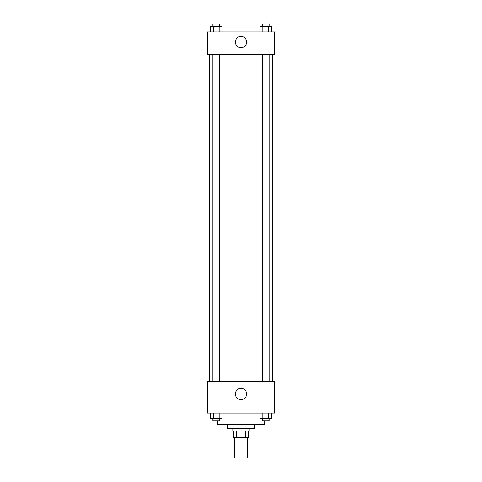 <?xml version="1.0" encoding="UTF-8"?>
<svg xmlns="http://www.w3.org/2000/svg" width="482" height="482" viewBox="0 0 482 482"><rect width="100%" height="100%" fill="white"/><g stroke="black" fill="none" stroke-linecap="round" stroke-linejoin="round"><path stroke-width="0.72" d="M234.276 437.722L234.276 457.9L247.724 457.9L247.724 437.722M245.718 430.998L245.718 437.722L233.716 437.722L233.716 430.998M245.718 437.722L248.284 437.722L248.284 430.998L248.284 437.722M249.965 428.757L249.965 430.998L232.035 430.998L232.035 428.757M236.282 430.998L236.282 437.722M254.454 424.274L254.454 428.757L227.546 428.757L227.546 424.274M264.54 420.907L264.54 424.274L217.46 424.274L217.46 420.907M274.626 413.062L207.374 413.062L207.374 381.678L274.626 381.678L274.626 413.062M241 399.632A5.621 5.621 0 0 1 236.132 391.197A5.621 5.621 0 0 1 245.868 391.197A5.621 5.621 0 0 1 241 399.632M272.384 54.364L272.384 381.678M262.389 381.678L262.389 54.364M219.611 54.364L219.611 381.678M274.626 54.364L207.374 54.364L207.374 31.945L274.626 31.945L274.626 54.364M246.621 42.036A5.621 5.621 0 0 1 238.186 46.905A5.621 5.621 0 0 1 238.186 37.168A5.621 5.621 0 0 1 246.621 42.036M271.577 31.945L271.577 26.341L259.925 26.341L259.925 31.945M268.661 26.341L268.661 31.945M262.841 26.341L262.841 31.945M262.389 26.341L262.389 24.1L269.113 24.1L269.113 26.341M222.075 31.945L222.075 26.341L210.423 26.341L210.423 31.945M219.159 26.341L219.159 31.945M213.339 26.341L213.339 31.945M212.887 26.341L212.887 24.1L219.611 24.1L219.611 26.341M271.577 413.062L271.577 418.665L259.925 418.665L259.925 413.062M268.661 413.062L268.661 418.665M262.841 413.062L262.841 418.665M269.113 418.665L269.113 420.907L262.389 420.907L262.389 418.665M222.075 413.062L222.075 418.665L210.423 418.665L210.423 413.062M219.159 413.062L219.159 418.665M213.339 413.062L213.339 418.665M219.611 418.665L219.611 420.907L212.887 420.907L212.887 418.665M209.616 54.364L209.616 381.678M269.113 381.678L269.113 54.364M212.887 54.364L212.887 381.678"/></g></svg>
